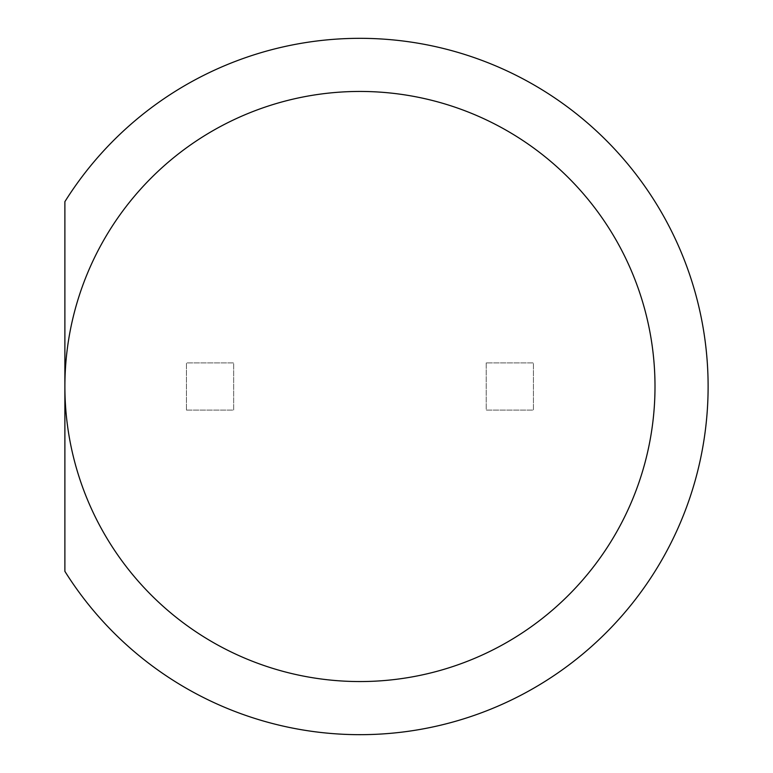 <?xml version="1.0" encoding="UTF-8"?>
<svg xmlns="http://www.w3.org/2000/svg" width="773" height="773" viewBox="0 0 773 773"><rect width="100%" height="100%" fill="white"/><g stroke="black" fill="none" stroke-linecap="round" stroke-linejoin="round"><path stroke-width="0.58" stroke-dasharray="3.87 2.9" d="M64.884 386.5A295.064 295.064 0 0 1 359.947 91.436A295.064 295.064 0 0 1 655.002 386.5A295.064 295.064 0 0 1 359.947 681.564A295.064 295.064 0 0 1 64.884 386.5M64.884 571.334A348.169 348.169 0 0 0 586.929 650.508A348.169 348.169 0 0 0 586.929 122.492A348.169 348.169 0 0 0 64.884 201.666L64.884 571.334M186.448 410.105L233.659 410.105L233.659 362.895L186.448 362.895L186.448 410.105L186.448 362.895L233.659 362.895L233.659 410.105L186.448 410.105M486.227 362.895L486.227 410.105L533.438 410.105L533.438 362.895L486.227 362.895L533.438 362.895L533.438 410.105L486.227 410.105L486.227 362.895"/><path stroke-width="1.16" d="M655.002 386.5A295.064 295.064 0 0 1 212.411 642.025A295.064 295.064 0 0 1 212.411 130.975A295.064 295.064 0 0 1 655.002 386.5M64.884 571.334A348.169 348.169 0 0 0 586.929 650.508A348.169 348.169 0 0 0 586.929 122.492A348.169 348.169 0 0 0 64.884 201.666L64.884 571.334"/></g></svg>
